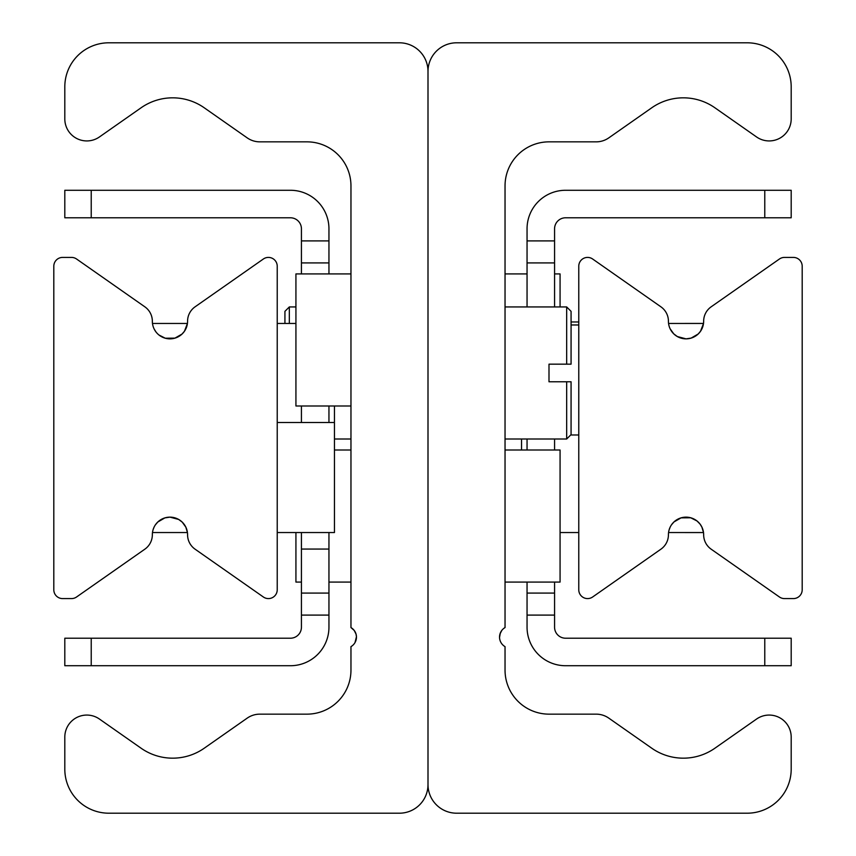 <?xml version="1.0" encoding="UTF-8"?>
<svg xmlns="http://www.w3.org/2000/svg" width="856" height="856" viewBox="0 0 856 856"><rect width="100%" height="100%" fill="white"/><g stroke="black" fill="none" stroke-linecap="round" stroke-linejoin="round"><path stroke-width="1.28" d="M501.787 630.444L499.979 634.007L501.787 630.444M505.04 185.87L505.04 627.576A11.01 11.01 0 0 0 505.04 646.644L505.04 670.13A44.02 44.02 0 0 0 549.06 714.15L596.172 714.15A22.01 22.01 0 0 1 608.798 718.13L651.769 748.219A55.03 55.03 0 0 0 714.899 748.219L756.554 719.051A22.01 22.01 0 0 1 791.19 737.08L791.19 769.18A44.02 44.02 0 0 1 747.17 813.2L456.612 813.2A28.612 28.612 0 0 1 428 784.588L428 71.412A28.612 28.612 0 0 1 456.612 42.8L747.17 42.8A44.02 44.02 0 0 1 791.19 86.82L791.19 118.92A22.01 22.01 0 0 1 756.554 136.949L714.899 107.781A55.03 55.03 0 0 0 651.769 107.781L608.798 137.869A22.01 22.01 0 0 1 596.172 141.85L549.06 141.85A44.02 44.02 0 0 0 505.04 185.87M499.54 637.388L500.343 632.98L501.809 630.412M355.24 642.15L356.46 636.757L356.043 634.114L354.191 630.412L350.96 627.576A11.01 11.01 0 0 1 350.96 646.644L350.96 670.13A44.02 44.02 0 0 1 306.94 714.15L259.828 714.15A22.01 22.01 0 0 0 247.202 718.13L204.231 748.219A55.03 55.03 0 0 1 141.101 748.219L99.446 719.051A22.01 22.01 0 0 0 64.81 737.08L64.81 769.18A44.02 44.02 0 0 0 108.83 813.2L399.388 813.2A28.612 28.612 0 0 0 428 784.588L428 71.412A28.612 28.612 0 0 0 399.388 42.8L108.83 42.8A44.02 44.02 0 0 0 64.81 86.82L64.81 118.92A22.01 22.01 0 0 0 99.446 136.949L141.101 107.781A55.03 55.03 0 0 1 204.231 107.781L247.202 137.869A22.01 22.01 0 0 0 259.828 141.85L306.94 141.85A44.02 44.02 0 0 1 350.96 185.87L350.96 627.576L354.191 630.412L356.043 634.114L356.46 636.757L354.994 642.61L356.46 636.832M356.46 636.736L356.021 634.007M352.672 628.796L351.078 627.651M152.486 323.45L187.432 323.45L184.468 331.229L182.018 334.075L174.934 338.131L165.272 338.216L158.981 335.017M155.985 331.968L154.134 328.961M155.482 524.739L157.804 522.01L164.855 517.901L169.959 517.142L178.669 519.453L182.242 522.139L185.838 527.146L187.432 532.55L152.486 532.55M153.235 529.254L154.048 527.221M277.226 589.784A8.806 8.806 0 0 1 263.37 596.996L195.082 549.178A17.612 17.612 0 0 1 187.571 534.754A17.612 17.612 0 0 0 169.959 517.142A17.612 17.612 0 0 0 152.347 534.754A17.612 17.612 0 0 1 144.846 549.178L76.558 596.996A8.806 8.806 0 0 1 71.508 598.59L62.606 598.59A8.806 8.806 0 0 1 53.81 589.784L53.81 266.216A8.806 8.806 0 0 1 62.606 257.41L71.508 257.41A8.806 8.806 0 0 1 76.558 259.004L144.846 306.822A17.612 17.612 0 0 1 152.347 321.246A17.612 17.612 0 0 0 169.959 338.858A17.612 17.612 0 0 0 187.571 321.246A17.612 17.612 0 0 1 195.082 306.822L263.37 259.004A8.806 8.806 0 0 1 277.226 266.216L277.226 589.784M669.092 529.982L670.088 527.307M671.532 524.771L673.982 521.925L681.066 517.869L690.728 517.784L697.019 520.983L700.015 524.033L701.867 527.039L703.514 532.56L668.568 532.55M668.568 323.45L703.514 323.44L700.518 331.261L698.196 333.99L691.145 338.099L686.041 338.858L677.331 336.547L673.758 333.861L670.162 328.854M578.774 266.216A8.806 8.806 0 0 1 592.63 259.004L660.918 306.822A17.612 17.612 0 0 1 668.429 321.246A17.612 17.612 0 0 0 686.041 338.858A17.612 17.612 0 0 0 703.653 321.246A17.612 17.612 0 0 1 711.154 306.822L779.442 259.004A8.806 8.806 0 0 1 784.492 257.41L793.394 257.41A8.806 8.806 0 0 1 802.19 266.216L802.19 589.784A8.806 8.806 0 0 1 793.394 598.59L784.492 598.59A8.806 8.806 0 0 1 779.442 596.996L711.154 549.178A17.612 17.612 0 0 1 703.653 534.754A17.612 17.612 0 0 0 686.041 517.142A17.612 17.612 0 0 0 668.429 534.754A17.612 17.612 0 0 1 660.918 549.178L592.63 596.996A8.806 8.806 0 0 1 578.774 589.784L578.774 266.216M554.57 240.9L527.05 240.9L527.05 262.91L554.57 262.91L554.57 228.798A11.01 11.01 0 0 1 565.57 217.788L791.19 217.788L791.19 190.278L764.772 190.278L764.772 217.788M554.57 262.91L554.57 306.94M554.57 439.01L554.57 450.01M554.57 582.08L554.57 593.09L527.05 593.09L527.05 615.1L554.57 615.1L554.57 593.09M764.772 638.212L764.772 665.722L791.19 665.722L791.19 638.212L565.57 638.212A11.01 11.01 0 0 1 554.57 627.202L554.57 615.1M527.05 615.1L527.05 627.202A38.52 38.52 0 0 0 565.57 665.722L764.772 665.722M527.05 593.09L527.05 582.08M527.05 450.01L527.05 439.01M527.05 306.94L527.05 262.91M764.772 190.278L565.57 190.278A38.52 38.52 0 0 0 527.05 228.798L527.05 240.9M328.95 262.91L328.95 240.9L301.43 240.9L301.43 262.91L328.95 262.91L328.95 273.92M91.228 217.788L91.228 190.278L64.81 190.278L64.81 217.788L290.43 217.788A11.01 11.01 0 0 1 301.43 228.798L301.43 240.9M301.43 615.1L328.95 615.1L328.95 593.09L301.43 593.09L301.43 627.202A11.01 11.01 0 0 1 290.43 638.212L64.81 638.212L64.81 665.722L91.228 665.722L91.228 638.212M301.43 593.09L301.43 532.55M301.43 422.5L301.43 405.99M301.43 273.92L301.43 262.91M91.228 665.722L290.43 665.722A38.52 38.52 0 0 0 328.95 627.202L328.95 615.1M328.95 405.99L328.95 422.5M328.95 532.55L328.95 593.09M328.95 240.9L328.95 228.798A38.52 38.52 0 0 0 290.43 190.278L91.228 190.278M571.07 364.164L566.672 364.164L571.07 364.164L571.07 311.338L566.672 306.94L566.672 364.164L548.996 364.164L548.996 381.776L548.996 364.164M548.996 381.776L571.07 381.776L566.672 381.776L566.672 439.01L505.04 439.01M566.672 439.01L571.07 434.602L571.07 381.776M289.328 323.45L289.328 306.94L284.93 311.338L284.93 323.45M578.774 434.987L570.685 434.987M578.774 324.97L571.07 324.97M578.774 321.963L571.07 321.963M521.55 439.01L521.55 450.01M578.774 532.55L560.07 532.55M277.226 532.55L334.45 532.55L334.45 405.99M277.226 323.45L295.93 323.45M277.226 422.5L334.45 422.5M295.93 532.55L295.93 582.08L301.43 582.08M560.07 306.94L560.07 273.92L554.57 273.92M350.96 273.92L295.93 273.92L295.93 405.99L350.96 405.99M505.04 582.08L560.07 582.08L560.07 450.01L505.04 450.01M301.43 549.06L328.95 549.06M505.04 306.94L566.672 306.94M295.93 306.94L289.328 306.94M350.96 439.01L334.45 439.01M350.96 450.01L334.45 450.01M350.96 582.08L328.95 582.08M505.04 273.92L527.05 273.92"/></g></svg>
